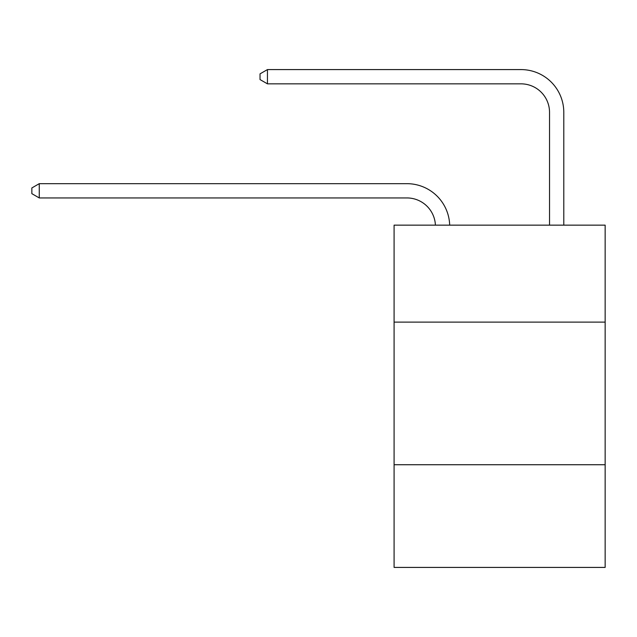 <?xml version="1.0" encoding="UTF-8"?>
<svg xmlns="http://www.w3.org/2000/svg" width="637" height="637" viewBox="0 0 637 637"><rect width="100%" height="100%" fill="white"/><g stroke="black" fill="none" stroke-linecap="round" stroke-linejoin="round"><path stroke-width="0.96" d="M605.15 322.123L605.15 225.148L394.088 225.148L394.088 322.123L605.15 322.123L605.15 567.416L394.088 567.416L394.088 322.123M605.15 464.731L394.088 464.731M435.413 225.148A28.522 28.522 0 0 0 406.916 197.94A28.522 28.522 0 0 1 435.413 225.148A28.522 28.522 0 0 0 406.916 197.94A28.522 28.522 0 0 1 435.413 225.148A28.522 28.522 0 0 0 406.916 197.94A28.522 28.522 0 0 1 435.413 225.148A28.522 28.522 0 0 0 406.916 197.94L39.263 197.94L31.85 193.656L31.85 187.955L39.263 183.671L406.916 183.671A42.783 42.783 0 0 1 449.682 225.148M549.532 225.148L549.532 112.367A28.522 28.522 0 0 0 521.01 83.845L267.444 83.845L260.031 79.569L260.031 73.86L267.444 69.584L521.01 69.584A42.783 42.783 0 0 1 563.793 112.367L563.793 225.148M39.263 183.671L406.916 183.671L39.263 183.671L406.916 183.671L39.263 183.671L406.916 183.671L39.263 183.671L39.263 197.94M549.532 112.367A28.522 28.522 0 0 0 521.01 83.845A28.522 28.522 0 0 1 549.532 112.367A28.522 28.522 0 0 0 521.01 83.845A28.522 28.522 0 0 1 549.532 112.367A28.522 28.522 0 0 0 521.01 83.845A28.522 28.522 0 0 1 549.532 112.367M267.444 69.584L521.01 69.584L267.444 69.584L521.01 69.584L267.444 69.584L521.01 69.584L267.444 69.584L267.444 83.845"/></g></svg>
